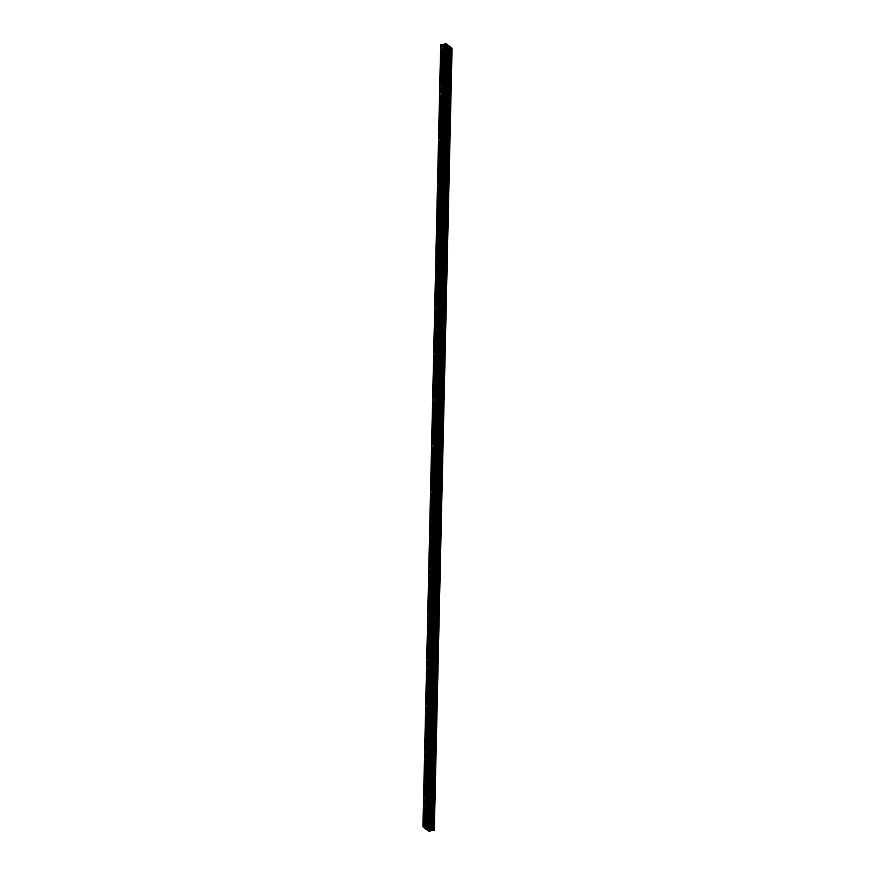 <?xml version="1.0" encoding="UTF-8"?>
<svg xmlns="http://www.w3.org/2000/svg" width="875" height="875" viewBox="0 0 875 875"><rect width="100%" height="100%" fill="white"/><g stroke="black" fill="none" stroke-linecap="round" stroke-linejoin="round"><path stroke-width="0.66" stroke-dasharray="4.38 3.28" d="M451.128 47.655L450.122 48.486L451.806 48.212L451.128 47.655L433.377 829.555M446.239 48.606L448.295 48.934L446.239 48.606L428.498 830.517M447.694 47.359L447.431 47.994L448.755 47.731L447.694 47.359L429.942 829.27M429.888 829.292L447.661 47.425M445.309 45.106L443.986 45.369L445.725 45.413L427.569 827.006L445.298 45.62M426.891 826.963L444.631 45.117M440.727 44.942L444.205 45.752L442.455 46.255L444.642 47.939L447.234 48.059L445.484 48.573L446.381 49.262L448.613 49.022L447.442 48.541L448.919 47.95L450.1 48.694L452.014 48.322M444.095 44.111L445.309 44.548L444.062 45.052M427.273 826.208L445.014 44.297L427.23 826.208M444.423 44.953L426.694 826.306L444.412 44.964M426.606 826.306L444.358 44.406M443.1 45.073L442.498 44.789L443.1 44.658L425.348 826.58M441.853 45.62L424.113 827.531L441.864 45.631M442.433 45.522L424.681 827.455M442.127 45.292L424.375 827.192M426.07 827.455L443.811 45.544L426.059 827.444M443.898 45.566L426.169 827.531M442.575 46.167L424.878 827.083L442.608 45.183M442.597 46.189L424.834 828.067M424.736 827.116L442.488 46.233M426.486 829.402L444.259 47.523M444.161 47.556L426.42 829.358L444.161 47.556M427.153 829.861L444.905 47.95L427.142 829.85M427.733 829.434L445.473 47.841L427.722 829.762M445.156 47.6L427.416 829.511M446.83 47.852L429.089 829.762L446.852 47.862M446.939 47.884L429.209 829.806M447.355 48.158L429.603 830.036L447.355 48.158M427.875 830.397L445.648 47.491M427.766 829.434L445.473 47.852M430.916 830.812L448.613 48.923L430.85 830.834M448.667 48.902L430.894 830.823M430.588 830.036L448.328 48.125L430.577 830.047M448.383 48.092L430.642 830.003L448.416 48.092M450.264 47.884L448.427 47.25L450.286 46.856M447.267 45.248L445.386 44.931L447.245 44.538M426.409 826.066L444.15 44.155L426.355 825.989M424.145 826.525L441.875 45.259L442.63 44.614L440.934 44.887L442.017 45.413L424.156 826.514M427.82 827.214L445.561 45.434M445.528 45.314L427.788 827.225L445.495 45.533M445.058 45.73L427.317 827.028L445.08 45.664M445.112 45.708L427.361 827.608L445.112 45.708M427.044 826.952L444.773 45.675M444.5 45.664L426.77 827.039L444.533 45.631M426.464 827.498L444.238 45.577M426.562 827.028L444.292 45.555M426.442 827.192L444.183 45.467M444.03 45.336L426.245 827.269L443.986 45.369M426.409 827.247L444.15 45.347M426.475 827.05L444.216 45.248M444.27 45.117L426.519 827.028M444.402 45.675L426.661 827.061L444.412 45.161M444.598 45.073L426.858 826.973L444.598 45.073M427.208 826.984L444.938 45.106M427.427 827.05L445.178 45.139M445.506 45.183L427.744 827.072L445.506 45.183M427.667 827.039L445.408 45.227M445.452 44.461L446.906 44.45L444.456 44.155L445.452 44.461L427.722 825.814M430.238 829.292L447.967 47.425M430.467 829.369L448.208 47.458M430.708 829.358L448.448 47.534M448.591 47.753L430.85 829.533L448.569 47.622M448.481 47.972L430.752 829.478L448.525 47.841M448.35 47.414L430.598 829.325L448.328 47.939M430.38 829.347L448.109 47.983M448.142 48.016L430.391 829.916L448.142 48.016M430.073 829.259L447.803 47.983M429.833 829.347L447.573 47.95M429.494 829.817L447.267 47.884M447.311 47.436L429.548 829.347L447.333 47.873M429.472 829.5L447.212 47.775M429.439 829.566L447.18 47.655M429.516 829.358L447.256 47.567M447.431 47.994L429.702 829.38L447.453 47.469M448.35 46.933L449.203 46.506A2.844 1.137 -178.7 0 0 448.131 45.686L443.537 46.594A2.844 1.137 -178.7 0 0 444.609 47.403L448.35 46.933L430.631 827.684M429.658 829.358L447.398 47.447M429.363 829.555L447.103 47.655M426.912 826.952L444.653 45.041M426.617 827.039L444.369 45.128M444.106 45.478L426.366 827.247L444.062 45.336M431.386 829.85L449.137 47.95M430.183 830.069L447.923 48.158M426.486 826.219L444.216 44.997L426.497 826.23M426.65 826.317L444.391 44.406M427.525 826.405L445.266 44.494M445.309 44.548L427.558 826.459L445.288 44.581M427.35 826.273L445.091 44.855M427.088 826.23L444.817 44.931M425.184 826.602L442.925 45.052M425.02 826.645L442.75 44.997M424.758 826.689L442.509 44.778M423.872 827.531L441.613 45.62M423.959 827.542L441.711 45.631M424.058 827.52L441.798 45.609M424.178 827.553L441.93 45.642M425.086 827.083L442.827 45.172M443.494 46.309L425.775 827.181L443.516 45.27M425.972 827.291L443.713 45.38M426.453 827.652L444.205 45.752M426.562 827.717L444.314 45.872M426.366 827.63L444.106 46.145M426.234 827.575L443.964 46.211M425.731 827.17L443.45 46.298M425.414 827.127L443.144 46.058M425.381 827.127L443.1 46.058M425.195 828.538L442.947 46.638M425.261 828.548L443.002 46.638M425.305 828.538L443.056 46.638M425.37 828.548L443.111 46.638M426.442 829.369L444.183 47.545M426.902 829.839L444.642 47.939M427 829.85L444.741 47.95M427.088 829.839L444.828 47.928M427.219 829.861L444.959 47.961M428.116 829.402L445.867 47.491M446.523 48.617L428.805 829.489L446.545 47.589M429.012 829.598L446.753 47.698M429.494 829.97L447.234 48.059M429.406 829.948L447.136 48.464M429.264 829.883L447.005 48.53M428.761 829.489L446.491 48.617M446.13 48.377L428.411 829.434L446.173 48.377M427.908 829.402L445.637 48.475M427.886 830.408L445.627 48.508L427.886 830.419M427.809 829.423L445.528 48.541M428.641 831.173L446.381 49.262M429.22 831.25L446.961 49.339M430.872 830.922L448.613 49.022M430.653 830.003L448.394 48.683M430.62 830.014L448.35 48.683M430.041 830.08L447.77 48.792M429.997 830.091L447.727 48.792M429.734 830.386L447.475 48.595M429.712 830.419L447.453 48.508M429.909 830.145L447.661 48.234M448.536 48.092L430.784 830.003L448.514 48.092M431.08 829.894L448.82 47.983M432.075 829.948L449.827 48.038M432.25 830.003L449.991 48.103M450.253 48.3L432.491 830.2M431.9 829.927L449.652 48.42M432.163 830.55L449.914 48.65M432.228 830.561L449.969 48.65L432.25 830.561M432.305 830.561L450.056 48.661L432.359 830.605M432.447 830.616L450.198 48.705M434.109 830.288L451.85 48.377M432.873 829.708L450.625 47.808M450.166 46.878L432.425 828.789L450.133 47.917M432.195 828.888L449.914 47.917M449.258 46.791L431.506 828.691L449.225 47.819M431.298 828.734L449.028 47.709M448.93 47.545L431.2 828.756L448.941 47.556M448.831 47.469L431.08 829.423L448.831 47.512M430.806 828.975L448.547 47.348M430.686 829.128L448.438 47.217M430.894 828.855L448.634 46.944M431.036 828.789L448.777 46.878M431.55 828.702L449.291 46.791M431.856 828.942L449.608 47.031M431.9 828.942L449.641 47.031M432.512 828.767L450.253 46.867M430.752 827.477L448.492 45.577L430.773 827.466M430.817 827.455L448.558 45.544M447.584 45.489L429.833 827.389M447.114 44.581L429.363 826.492L447.103 45.598M429.155 826.569L446.884 45.598M446.217 44.472L428.477 826.383L446.195 45.511M428.269 826.416L445.988 45.402M428.181 826.438L445.911 45.237L428.17 826.438M428.061 826.459L445.812 45.205M427.766 826.656L445.506 45.03M445.386 44.931L427.645 826.842L445.397 44.898M427.864 826.536L445.605 44.625M427.995 826.47L445.747 44.559M428.509 826.383L446.261 44.472M428.827 826.623L446.567 44.713M428.87 826.623L446.611 44.723M429.472 826.459L447.223 44.548M424.222 826.503L441.952 45.216M424.255 827.28L441.995 45.369M423.894 826.569L441.623 45.445M423.237 826.722L440.978 44.953M423.38 826.667L441.12 44.767M442.323 44.723L424.583 826.438L442.312 44.527M424.769 826.438L442.509 44.68M424.528 826.448L442.258 44.8L424.506 826.448M424.823 826.93L442.564 45.03M424.758 826.897L442.509 45.106M427.82 827.455L445.561 45.544M445.605 45.566L427.864 827.477L445.594 45.587M427.722 827.159L445.452 45.653M427.612 827.028L445.342 45.642M444.883 45.041L427.131 826.952L444.828 45.741M427.022 827.608L444.762 45.697L427.022 827.608M426.267 827.247L444.008 45.456M444.117 45.194L426.377 827.094L444.15 45.227M427.47 827.017L445.211 45.106M427.733 827.061L445.473 45.205M445.637 45.445L427.897 827.214L445.605 45.303M427.952 827.236L445.703 45.325M427.973 827.312L445.725 45.413L427.973 827.312M427.919 825.781L445.648 44.483M427.416 825.88L445.156 44.231M427.219 825.913L444.959 44.198M427.033 825.956L444.773 44.242M426.825 825.989L444.566 44.089M428.017 825.759L445.758 43.848M446.206 44.373L428.477 825.814L446.239 43.914M429.133 826.317L446.873 44.406M428.761 826.033L446.502 44.483M428.663 825.956L446.403 44.406M430.5 829.336L448.241 47.425M448.514 47.523L430.773 829.38L448.514 47.48M430.894 829.522L448.645 47.622M430.992 829.544L448.733 47.644M431.014 829.62L448.755 47.731L431.014 829.631M430.938 829.522L448.678 47.753M430.85 829.773L448.602 47.862M448.634 47.884L430.894 829.795L448.623 47.906M430.653 829.336L448.383 47.961M430.358 829.347L448.088 48.048M430.139 829.259L447.869 48.048M430.052 829.927L447.792 48.016L430.052 829.927M429.8 829.358L447.53 47.983M429.395 829.566L447.136 47.786M429.308 829.566L447.048 47.764M429.275 829.587L447.027 47.677L429.275 829.587M429.439 829.402L447.18 47.545M429.406 829.413L447.147 47.502L429.395 829.434M430.172 829.259L447.912 47.359M428.794 830.627L446.534 48.716M428.597 830.594L446.348 48.694M429.352 830.517L447.092 48.606M429.548 830.539L447.289 48.639M429.844 830.769L447.584 48.858M430.041 830.802L447.781 48.891M430.227 830.758L447.978 48.847M430.434 830.769L448.175 49.011M429.253 830.539L446.983 49.241M428.772 830.627L446.502 49.175M428.127 830.506L445.867 48.683M450.166 48.038L432.425 829.948L450.177 48.07M432.491 829.894L450.242 47.994M433.048 829.784L450.8 47.884M450.877 47.83L433.136 829.511L450.855 47.808M433.005 829.555L450.745 47.72M434.022 830.047L451.763 48.136M433.88 829.938L451.62 48.333M450.428 48.366L432.677 830.277L450.428 48.562M432.491 830.32L450.231 48.409M450.494 48.322L432.764 829.839L450.483 48.289M430.894 827.805L448.613 46.812M430.5 827.63L448.219 46.988M428.509 827.673L446.217 47.381M428.302 827.706L446.009 47.392M427.897 827.794L445.605 47.403M427.678 827.837L445.386 47.447M426.891 827.991L444.609 47.403M443.537 46.561L425.786 828.472L443.537 46.594M426.169 828.231L443.909 46.32M426.387 828.188L444.128 46.277M426.65 828.067L444.402 46.156M426.781 828.012L444.533 46.102M428.783 827.619L446.523 45.708M428.991 827.608L446.731 45.697M429.395 827.597L447.136 45.686M429.614 827.553L447.355 45.642M430.391 827.597L448.131 45.686M431.463 828.406L449.203 46.506M431.113 827.947L448.831 46.769M426.169 827.487L443.909 45.62M426.573 827.75L444.325 45.85M429.198 829.795L446.95 47.939M427.886 829.402L445.616 48.486M430.85 830.845L448.591 48.934M429.691 830.452L447.442 48.541M430.675 829.15L448.427 47.25M432.403 828.8L450.144 46.9M430.741 827.477L448.492 45.577M428.072 826.459L445.802 45.15M429.384 826.47L447.136 44.603M424.277 827.323L442.017 45.413M423.194 826.787L440.934 44.887M424.878 826.514L442.63 44.614M424.834 826.963L442.575 45.052M426.366 827.116L444.106 45.205M426.705 826.066L444.456 44.155M429.155 826.361L446.906 44.45M430.795 829.402L448.536 47.502M430.544 830.845L448.295 48.934M428.094 830.55L445.845 48.639M432.983 829.587L450.723 47.677M434.066 830.113L451.806 48.212M432.37 830.386L450.122 48.486M431.463 828.439L449.214 46.528"/><path stroke-width="1.31" d="M433.377 829.555L432.37 830.386L434.066 830.113L433.377 829.555M428.498 830.517L430.544 830.845L428.498 830.517M429.92 829.336L429.691 829.894L430.992 829.544L429.898 829.292M426.891 827.017L426.267 827.356L427.306 827.641L427.569 827.006L426.891 826.963M431.178 829.861L432.447 830.616L434.328 830.145L430.795 829.248L432.545 828.745L430.358 827.061L427.766 826.941L429.516 826.427L428.619 825.738L426.387 825.978L427.558 826.459L426.18 827.017L424.802 826.295L422.931 826.766L426.453 827.652L424.714 828.177L426.902 829.839L429.012 829.598L429.395 830.375L427.744 830.473L428.641 831.173L430.916 830.9L429.691 830.452L431.178 829.861M426.333 826.098L444.084 44.1L446.359 43.827L447.256 44.527L429.505 826.416L447.256 44.527M444.062 45.052L443.1 45.073M443.1 44.658L440.672 44.855L422.986 826.678M452.014 48.322L450.308 47.556L432.567 829.467L450.319 47.545M450.286 46.856L448.58 45.653M448.58 45.522L430.839 827.433L448.098 45.161L447.267 45.248L429.527 827.148M424.145 827.192L424.878 826.514L423.194 826.787L424.145 827.192M427.033 827.575L427.044 826.952M427.711 826.361L429.155 826.361L426.705 826.066L427.722 825.814M430.062 829.894L430.073 829.259M430.598 828.844L431.463 828.406A2.844 1.137 -178.7 0 0 430.391 827.597L425.797 828.494A2.844 1.137 -178.7 0 0 426.869 829.314L430.598 828.844L430.631 827.684M426.464 826.908L426.486 826.219L426.486 826.908M427.077 826.842L427.088 826.23M426.617 826.908L426.628 826.317L426.584 826.908M426.18 827.017L443.92 45.106M425.863 827.05L443.614 45.15M443.111 44.658L425.359 826.569L443.1 44.647M425.086 826.35L442.837 44.45M425.031 826.35L442.772 44.439L425.009 826.35M442.641 44.395L424.9 826.306L442.695 44.439M424.802 826.295L442.553 44.384M423.15 826.623L440.891 44.713M426.223 828.122L426.234 827.575M425.742 828.209L425.775 827.181M425.709 828.209L425.731 827.17M425.392 827.969L425.414 827.127M425.359 827.969L425.381 827.127M424.856 828.067L424.856 827.094M424.747 828.133L424.769 827.105L424.714 828.144M427.766 829.434L427.744 830.473L427.733 829.434M429.253 830.441L429.264 829.883M428.783 830.528L428.805 829.489M428.739 830.528L428.761 829.489M428.433 830.288L428.444 829.445L428.389 830.277M427.864 830.43L427.908 829.402M427.875 830.386L427.897 829.402L427.864 830.397M427.777 830.452L427.809 829.423M430.642 830.594L430.653 830.003M430.609 830.594L430.62 830.014M429.997 830.091L429.986 830.703L430.041 830.08M434.273 830.058L452.025 48.158M433.387 829.38L451.128 47.469M433.289 829.369L451.041 47.458M433.202 829.391L450.942 47.48M433.147 829.38L450.887 47.469L433.136 829.369M433.07 829.358L450.822 47.447M432.392 829.817L432.425 828.833M432.173 829.828L432.195 828.888M431.484 829.73L431.506 828.691M431.287 829.62L431.298 828.734M431.2 829.456L431.211 828.756L431.189 829.456M432.534 828.734L450.286 46.823L432.545 828.745M432.053 828.363L449.805 46.462M431.998 828.363L449.739 46.452M431.944 828.363L449.695 46.462M431.889 828.363L449.63 46.452M430.358 827.061L448.098 45.161M430.259 827.05L448 45.15M430.172 827.072L447.912 45.161M447.847 45.139L430.095 827.05L447.858 45.15M430.041 827.039L447.781 45.139M429.352 827.509L429.373 826.525M429.133 827.509L429.155 826.569M428.455 827.411L428.477 826.383M428.247 827.302L428.269 826.416M428.17 826.438L428.148 827.138L428.181 826.438M428.061 827.116L428.061 826.459M428.619 825.738L446.359 43.827M428.039 825.661L445.78 43.75M426.387 825.978L444.128 44.078M424.145 827.138L424.156 826.514M424.2 827.116L424.222 826.503M423.872 827.345L423.894 826.569M427.088 827.641L427.098 826.952M427.908 826.394L427.919 825.781M430.347 829.959L430.358 829.347M430.117 829.959L430.139 829.259M429.242 831.152L429.253 830.539M430.872 828.723L430.894 827.805M430.467 828.898L430.5 827.63M428.477 829.292L428.509 827.673M428.269 829.303L428.302 827.706M427.864 829.314L427.897 827.794M427.645 829.358L427.678 827.837M426.869 829.314L426.891 827.991M431.091 828.68L431.113 827.947M422.931 826.766L440.672 44.855M424.714 828.166L424.736 827.116M434.328 830.145L452.069 48.234M432.556 829.467L450.308 47.556M428.05 827.061L428.072 826.459M426.344 826.011L444.084 44.1M424.123 827.17L424.145 826.525"/></g></svg>
